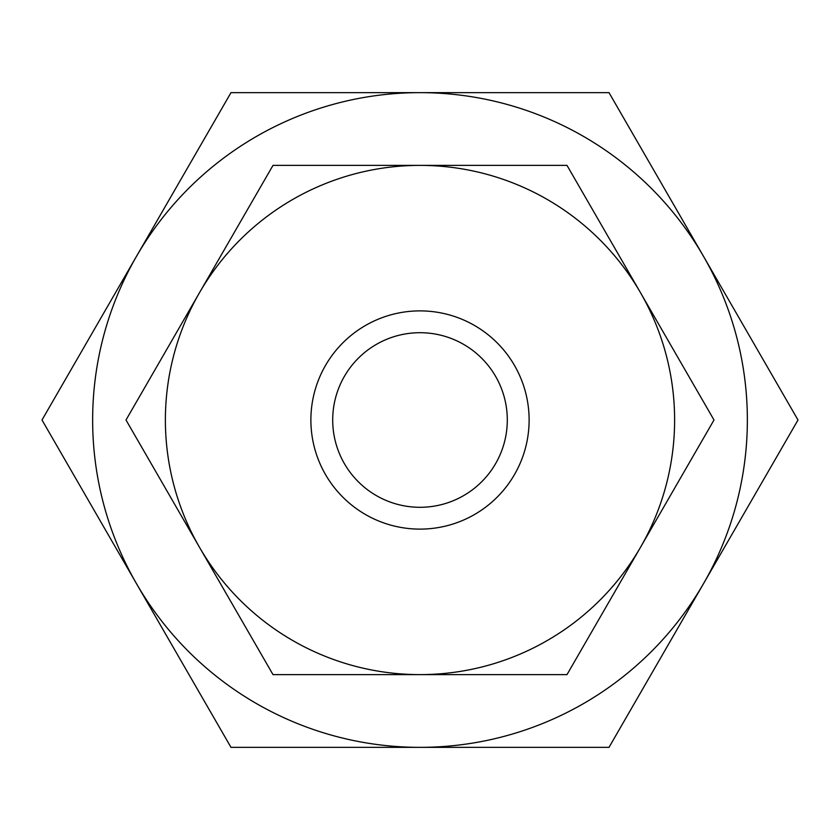 <?xml version="1.0" encoding="UTF-8"?>
<svg xmlns="http://www.w3.org/2000/svg" width="840" height="840" viewBox="0 0 840 840"><rect width="100%" height="100%" fill="white"/><g stroke="black" fill="none" stroke-linecap="round" stroke-linejoin="round"><path stroke-width="1.26" d="M397.299 747.359L390.705 747.359M421.512 747.359L414.572 747.359M472.479 747.359L471.786 747.359M420 747.359L231 747.359L42 420L231 92.642L420 92.642A327.358 327.358 0 0 0 136.5 583.674A327.358 327.358 0 0 0 747.359 420A327.358 327.358 0 0 0 420 92.642L609 92.642L798 420L609 747.359L420 747.359M529.116 420A109.116 109.116 0 0 1 420 529.116A109.116 109.116 0 0 1 310.884 420A109.116 109.116 0 0 1 420 310.884A109.116 109.116 0 0 1 529.116 420M674.615 420A254.615 254.615 0 0 1 420 674.615A254.615 254.615 0 0 1 165.386 420A254.615 254.615 0 0 1 420 165.386A254.615 254.615 0 0 1 674.615 420M199.5 292.698L273 165.386L567 165.386L714 420L567 674.615L273 674.615L126 420L199.5 292.698M332.703 420A87.297 87.297 0 0 0 420 507.297A87.297 87.297 0 0 0 507.297 420A87.297 87.297 0 0 0 420 332.703A87.297 87.297 0 0 0 332.703 420"/></g></svg>
